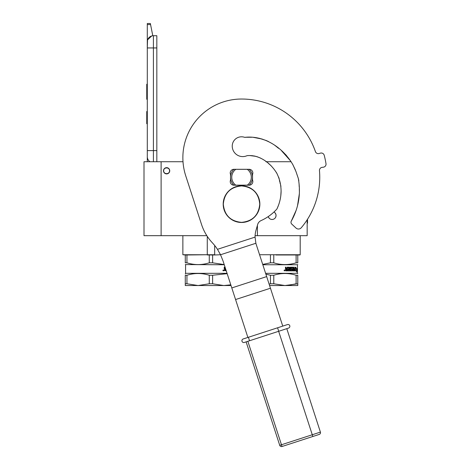 <?xml version="1.0" encoding="UTF-8"?>
<svg xmlns="http://www.w3.org/2000/svg" width="470" height="470" viewBox="0 0 470 470"><rect width="100%" height="100%" fill="white"/><g stroke="black" fill="none" stroke-linecap="round" stroke-linejoin="round"><path stroke-width="0.7" d="M214.784 254.981L220.577 254.74M186.948 262.818L185.28 262.818C185.28 265.168 185.28 265.168 185.28 262.818C185.28 265.168 185.28 265.168 185.28 262.818L185.28 254.981L182.865 254.74L207.276 254.74L186.948 254.981L186.948 262.818C194.392 265.168 201.836 265.168 209.279 262.818L209.279 254.981L207.293 254.981M187.571 254.74L182.865 254.74L182.865 235.67M259.569 254.74L300.195 254.74L300.195 235.67M299.948 254.981L297.78 254.981L300.195 254.74M273.781 254.981L273.781 262.818C281.225 265.168 288.668 265.168 296.112 262.818L296.112 254.981L275.89 254.981M255.098 235.67L307.163 235.67L307.163 219.807M161.11 235.67L161.11 161.727L144.002 161.727L144.002 235.67L206.824 235.67M161.11 161.727L183.006 161.727M266.038 161.727L291.13 161.727M273.969 212.011A3.971 3.971 0 0 1 272.083 219.478A3.971 3.971 0 0 1 268.258 216.57L268.417 217.023M257.419 235.67L257.419 225.336M214.672 245.481L214.672 254.74L207.276 254.74L207.276 236.363M166.609 173.888A3.114 3.114 0 0 1 163.495 170.775A3.114 3.114 0 0 1 166.609 167.655A3.114 3.114 0 0 1 169.729 170.775A3.114 3.114 0 0 1 166.609 173.888M268.423 217.052L269.298 218.333M271.56 219.443L272.582 219.449M275.749 217.046L276.055 215.501M276.055 215.413L275.755 213.985M275.743 213.968L274.868 212.675M169.541 170.775C169.723 166.991 163.495 166.991 163.678 170.775C163.495 174.558 169.723 174.558 169.541 170.775M153.408 161.727L153.408 150.606L156.833 150.606L156.833 35.72L153.408 35.72A6.11 6.11 0 0 0 147.298 41.83L147.298 47.946L147.533 40.156M156.833 150.606L156.833 161.727M147.298 161.727L147.298 47.946L156.833 47.946M153.408 35.72L153.408 150.606L147.298 150.606L147.298 156.716A6.11 6.11 45.2 0 0 149.912 161.727M147.298 124.944L147.298 131.054L147.298 124.944M147.298 24.575L147.298 23.5L150.353 23.5L150.57 24.575L147.298 24.575L147.298 41.83M147.674 39.727L151.704 35.967M150.57 24.575L152.797 35.755M150.353 23.5L147.298 23.5M147.298 111.496L146.752 111.496L146.752 123.722L147.298 123.722M147.298 84.242L146.752 84.242L146.752 88.201L147.298 88.201M147.298 95.592L146.752 95.592L146.752 88.201M147.298 99.288L146.752 99.288L146.752 95.592M147.298 84.612L146.752 84.612M224.214 264.581L212.616 262.818L212.616 254.981L214.661 254.981M185.28 254.981L186.948 254.981M209.279 262.818L212.616 262.818M209.279 254.981L212.616 254.981M185.28 264.581L224.272 264.757M226.193 270.673L224.225 270.585L224.619 269.122L224.225 268.693L224.225 267.207L224.86 267.207L225.112 268.805L224.725 268.517L224.725 267.207M225.112 268.805L225.582 268.805M224.96 270.18L225.718 270.18L225.718 269.492L224.725 269.492L224.96 270.18M224.825 270.18L224.725 269.492M226.047 270.873L226.047 270.221M223.191 270.368L223.526 270.08L223.526 270.738L223.068 270.738L223.409 270.738M223.409 270.368L223.138 270.08L223.185 270.738M223.144 270.08L223.068 270.738M223.285 269.945L223.667 270.403L223.285 270.867M222.892 270.403L223.344 269.939L223.791 270.403L223.344 270.873L222.892 270.403M227.051 273.317L185.585 273.317L185.28 273.922M227.163 273.663L212.616 275.255L212.616 283.774L223.779 285.537L230.788 284.82L227.151 285.366M186.948 283.774L198.111 285.537L185.28 285.537L185.28 283.774L186.948 283.774L186.948 275.255C194.392 272.929 201.836 272.929 209.279 275.255L212.616 275.255M185.28 283.774L185.28 275.255L186.948 275.255M185.28 275.255C185.28 272.929 185.28 272.929 185.28 275.255M212.616 283.774L209.279 283.774L209.279 275.255M231.023 285.537L198.111 285.537L209.279 283.774M297.78 275.255L297.78 283.774L297.78 275.255C297.78 272.929 297.78 272.929 297.78 275.255C297.78 272.929 297.78 272.929 297.78 275.255L296.112 275.255L296.112 283.774L288.322 285.366M262.824 264.757L297.475 264.757L297.475 273.317L297.78 273.616M297.78 283.774L297.78 285.537L284.949 285.537L297.78 283.774M297.78 254.981L297.78 262.818C297.78 265.168 297.78 265.168 297.78 262.818C297.78 265.168 297.78 265.168 297.78 262.818L297.78 254.981L296.112 254.981M262.707 264.41L270.444 262.818L270.444 254.981M270.444 262.818L273.781 262.818M297.78 262.818L296.112 262.818M295.301 269.903L296.764 269.604L296.923 268.47L295.612 268.47L295.847 267.318M296.529 269.604L296.682 268.47M295.841 268.47L296.077 267.318L295.301 268.505L295.301 270.873L295.595 269.604M296.546 271.272L296.717 269.733M296.952 270.849L296.417 272.042L296.611 270.873L295.366 270.873L295.624 269.733L296.782 269.733L296.952 268.47L296.717 270.849M291.388 268.006L291.271 268.805L292.428 269.093L292.258 270.873L287.828 270.873L287.828 270.18L289.091 270.068L289.091 269.492L288.098 269.492L288.098 268.805L289.091 268.805L289.003 267.894L287.305 267.894L287.364 270.873L285.66 270.873L285.396 267.207L286.024 267.207L286.283 268.805L285.889 268.517L285.889 267.207M286.283 268.805L286.888 268.805L287.135 267.207L289.256 267.207M289.637 267.495L289.637 270.18L289.467 267.495M289.637 270.18L290.137 270.18L290.137 267.207L290.619 267.207L290.442 270.18L291.999 270.068L291.929 269.492L290.918 269.204L291.112 267.207L292.886 267.207L292.851 268.805L293.051 267.495M293.051 268.805L293.556 268.805L293.703 267.207L293.914 270.18L293.914 267.207L293.556 267.207M293.914 270.18L294.819 270.068L294.819 269.492L294.055 269.492L294.055 268.805L294.819 268.805L294.901 267.207L294.778 270.873M291.459 267.894L292.722 268.006L292.886 270.873L294.995 270.873L295.119 267.207L294.819 267.207M292.428 269.093L292.064 270.873M292.851 270.068L292.851 269.492L293.556 269.492L293.492 270.18L293.115 270.18M293.051 270.068L292.851 269.492M286.124 270.18L286.888 270.18L286.888 269.492L285.889 269.492L286.124 270.18M285.989 270.18L285.889 269.492M287.217 270.873L287.305 267.894M291.2 268.006L291.271 268.805M290.442 270.18L290.442 267.207M284.356 270.738L284.303 270.08L284.697 270.08L284.697 270.738L284.238 270.738L284.579 270.738M284.315 270.08L284.238 270.738M284.456 269.945L284.838 270.403L284.456 270.867M284.056 270.403L284.514 269.939L284.961 270.403L284.514 270.873L284.056 270.403M297.475 273.317L265.603 273.317M265.867 274.127L270.444 275.255L273.781 275.255C281.225 272.929 288.668 272.929 296.112 275.255M269.574 285.537L284.949 285.537L273.781 283.774L273.781 275.255M273.781 283.774L270.444 283.774L270.444 275.255M269.122 284.15L270.444 283.774M252.531 174.441A3.666 3.666 0 0 0 249.171 169.306L233.89 169.306A3.666 3.666 0 0 0 230.529 174.441L230.529 180.063A3.666 3.666 0 0 0 233.89 185.198L249.171 185.198A3.666 3.666 0 0 0 252.531 180.063L252.531 174.441M246.121 137.263L244.676 137.346C264.569 135.113 283.316 147.938 292.969 164.864L295.941 171.468L298.338 178.512C299.184 183.347 299.531 188.223 299.378 193.129C298.914 203.052 296.218 212.381 291.3 221.106L296.153 210.296M297.516 205.725L299.355 193.681M299.408 191.766L299.331 188.764M299.214 186.819L299.108 184.434M298.85 180.738L298.286 178.353M297.199 175.21L296.306 172.525M295.301 169.77L292.657 164.3M284.15 153.073L281.477 150.676M275.802 146.088L274.803 145.324M268.617 141.605L266.378 140.589M262.172 139.055L253.301 137.34M251.703 137.252L250.14 137.246M277.124 208.562L278.516 205.208M279.685 201.477L280.144 199.627M280.796 195.837L281.101 190.896M280.931 186.437L280.549 184.645M280.132 183.353L279.92 182.683M279.65 181.549L279.415 179.987M279.245 178.988L278.669 177.172M277.265 174.153L276.237 172.243M270.984 165.599L268.376 163.39M266.226 161.862L265.932 161.651M255.921 156.346L249.876 155.57M248.777 155.57L247.784 155.611L248.777 155.57M291.3 221.106A2.444 2.444 0 0 0 291.764 224.096L295.988 228.032A3.666 3.666 0 0 0 301.294 227.721A78.22 78.22 0 0 0 319.471 170.645A3.055 3.055 0 0 1 322.144 167.355L323.354 167.203A3.055 3.055 0 0 0 325.998 163.689A85.552 85.552 0 0 0 324.218 155.288A3.055 3.055 0 0 0 320.37 153.15L319.201 153.508A3.055 3.055 0 0 1 315.417 151.587A78.22 78.22 0 0 0 241.527 99.029A58.668 58.668 0 0 0 185.738 175.827L201.548 224.49A48.886 48.886 0 0 0 212.293 242.726A48.886 48.886 0 0 1 217.463 249.323L220.536 254.752L223.038 260.968L247.884 337.442M246.268 137.263L244.676 137.346A9.288 9.288 0 0 0 232.239 146.088A10.51 10.51 0 0 0 247.067 155.67C259.464 154.436 270.973 163.284 276.965 173.577C279.82 179.64 280.96 184.575 281.101 191.278C281.001 197.465 279.597 203.381 276.895 209.027A47.541 47.541 0 0 1 261.026 220.612A6.11 6.11 0 0 0 257.654 224.507L256.003 230.3A24.446 24.446 0 0 0 255.063 237.109L255.88 243.266A32.583 28.218 162 0 0 256.262 244.559L282.758 326.11M233.919 169.306A10.998 10.998 0 0 0 233.89 169.335L235.787 169.335A9.776 9.776 0 0 0 235.787 185.162L233.89 185.162A10.998 10.998 0 0 1 233.89 169.335L234.812 169.335M249.135 185.198A10.998 10.998 0 0 0 249.171 169.335A10.998 10.998 0 0 0 249.135 169.306M234.812 185.162L233.89 185.162A10.998 10.998 0 0 0 233.919 185.198M248.248 169.335L235.787 169.335M248.248 185.162L247.273 185.162A9.776 9.776 0 0 0 247.273 169.335M247.273 185.162L235.787 185.162M259.751 204.139C258.67 215.207 252.596 221.276 241.527 222.357C230.464 221.276 224.39 215.207 223.309 204.139C224.39 193.076 230.464 187.001 241.527 185.92C252.596 187.001 258.67 193.076 259.751 204.139M259.863 204.139A18.33 18.33 0 0 1 241.527 222.475A18.33 18.33 0 0 1 223.197 204.139A18.33 18.33 0 0 1 241.527 185.809A18.33 18.33 0 0 1 259.863 204.139A18.33 18.33 0 0 1 241.527 222.475A18.33 18.33 0 0 1 223.197 204.139M286.794 328.653L320.411 432.106L312.274 434.75L278.657 331.297L288.598 328.066A1.833 1.833 0 0 0 289.773 325.757A1.833 1.833 -62.6 0 1 288.598 328.066L246.116 341.872L279.726 445.325L281.471 444.755L247.855 341.308M242.003 341.279A1.833 1.833 -36 0 1 243.178 338.97A1.833 1.833 117.6 0 0 242.003 341.279A1.833 1.833 26.4 0 0 244.312 342.46L249.541 340.756L248.977 339.017L248.407 337.272L243.178 338.97L287.464 324.582A1.833 1.833 -153.3 0 1 289.773 325.757M282.035 446.5L312.838 436.489L282.035 446.5A1.833 1.833 0 0 1 279.726 445.325A1.833 1.833 0 0 0 282.035 446.5L281.471 444.755L312.274 434.75L312.838 436.489L319.23 434.415A1.833 1.833 0 0 0 320.411 432.106M319.747 177.249A78.22 78.22 0 0 0 319.471 170.645M315.417 151.587A78.22 78.22 0 0 0 241.527 99.029M290.713 161.087L281.483 150.682M268.276 141.441L266.22 140.524M251.838 137.252L250.193 137.246M254.558 156.017L250.069 155.57M246.738 137.269L251.38 137.24M259.276 138.286L266.243 140.53M275.761 146.053L278.528 148.309M285.267 154.207L286.641 155.723M260.574 158.102L257.084 156.692M256.097 156.393L252.167 155.664M307.163 223.144L307.527 223.144L307.527 219.237M217.463 249.323L255.063 237.109M220.536 254.752L255.88 243.266M231.798 287.928L266.672 276.595M235.576 299.549L270.444 288.222M277.588 327.79L278.716 331.279M185.585 264.757L185.585 273.317M297.475 264.757L297.78 264.581"/></g></svg>
